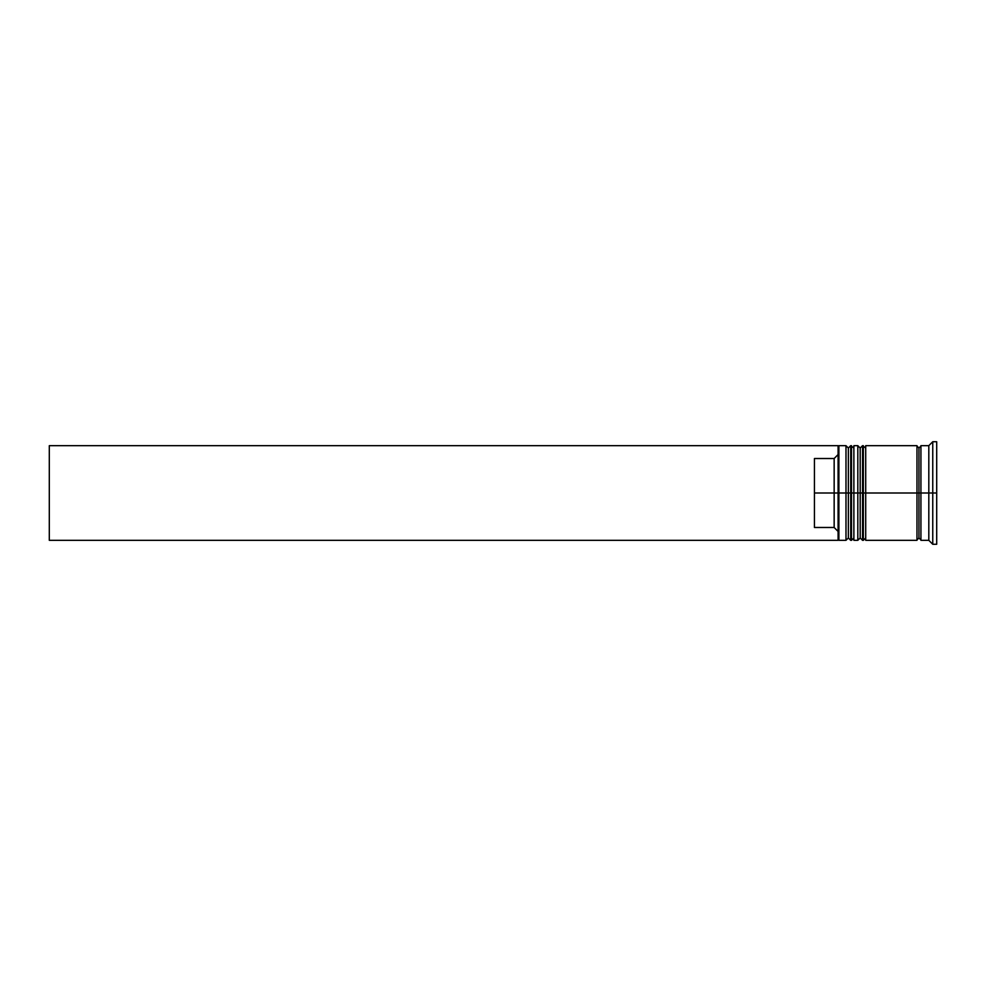 <?xml version="1.0" encoding="UTF-8"?>
<svg xmlns="http://www.w3.org/2000/svg" width="986" height="986" viewBox="0 0 986 986"><rect width="100%" height="100%" fill="white"/><g stroke="black" fill="none" stroke-linecap="round" stroke-linejoin="round"><path stroke-width="1.48" d="M848.354 493L848.354 537.962L848.354 493L848.354 537.962L848.354 493L850.721 493L845.988 493L845.988 540.328L845.988 493L838.1 493L838.1 539.367L838.1 446.633L838.1 493L834.156 493L834.156 458.515L814.436 458.515L814.436 493L838.889 493L838.889 540.328L838.889 493L845.988 493L845.988 445.672L845.988 493L848.354 493L848.354 448.038L848.354 493M853.876 537.962L851.51 540.328L851.51 493L853.876 493L851.51 493L851.51 540.328L850.721 540.328L850.721 493L850.721 540.328L848.354 537.962L845.988 540.328L838.889 540.328L838.1 539.539M851.51 493L850.721 493L851.51 493L851.51 445.672L851.51 493M853.876 448.038L850.721 445.672L850.721 493L850.721 445.672L848.354 448.038L845.988 445.672L838.889 445.672L838.889 493L838.889 445.672L838.1 446.461M860.186 493L860.186 537.962L860.186 493L860.186 537.962L860.186 493L862.553 493L857.82 493L857.82 540.328L857.82 493L853.876 493L853.876 540.328L853.876 493L857.82 493L857.82 445.672L857.82 493L860.186 493L860.186 448.038L860.186 493M865.708 537.962L863.342 540.328L863.342 493L865.708 493L863.342 493L863.342 540.328L862.553 540.328L862.553 493L862.553 540.328L860.186 537.962L857.82 540.328L853.876 540.328M863.342 493L862.553 493L863.342 493L863.342 445.672L863.342 493M865.708 448.038L862.553 445.672L862.553 493L862.553 445.672L860.186 448.038L857.82 445.672L853.876 445.672L853.876 493L853.876 445.672M916.98 539.934L918.952 537.962L918.952 493L920.924 493L918.952 493L918.952 448.038L918.952 493L865.708 493L865.708 540.328L865.708 493L918.952 493L918.952 537.962L920.924 539.934M932.756 493L928.812 493L928.812 540.328L928.812 493L920.924 493L920.924 540.328L920.924 493L928.812 493L928.812 445.672L928.812 493L932.756 493L932.756 544.272L932.756 493L936.7 493L932.756 493L932.756 441.728L932.756 493M916.98 445.672L916.98 540.328L916.98 445.672L865.708 445.672L865.708 493L865.708 445.672M936.7 544.272L936.7 493L936.7 544.272L932.756 544.272L928.812 540.328L920.924 540.328M838.1 454.546L834.156 458.515L834.156 527.485L838.1 531.454L834.156 527.485L834.156 493L814.436 493L814.436 527.485L834.156 527.485L814.436 527.485L814.436 458.515L834.156 458.515L838.1 454.546M936.7 441.728L936.7 493L936.7 441.728L932.756 441.728L928.812 445.672L920.924 445.672L920.924 493L920.924 445.672M838.1 446.633L838.1 445.672L838.1 446.633M838.1 540.328L838.1 539.367L838.1 540.328L49.3 540.328L49.3 445.672L838.1 445.672L49.3 445.672L49.3 540.328L838.1 540.328M916.98 446.066L918.952 448.038L920.924 446.066M916.98 540.328L865.708 540.328"/></g></svg>
